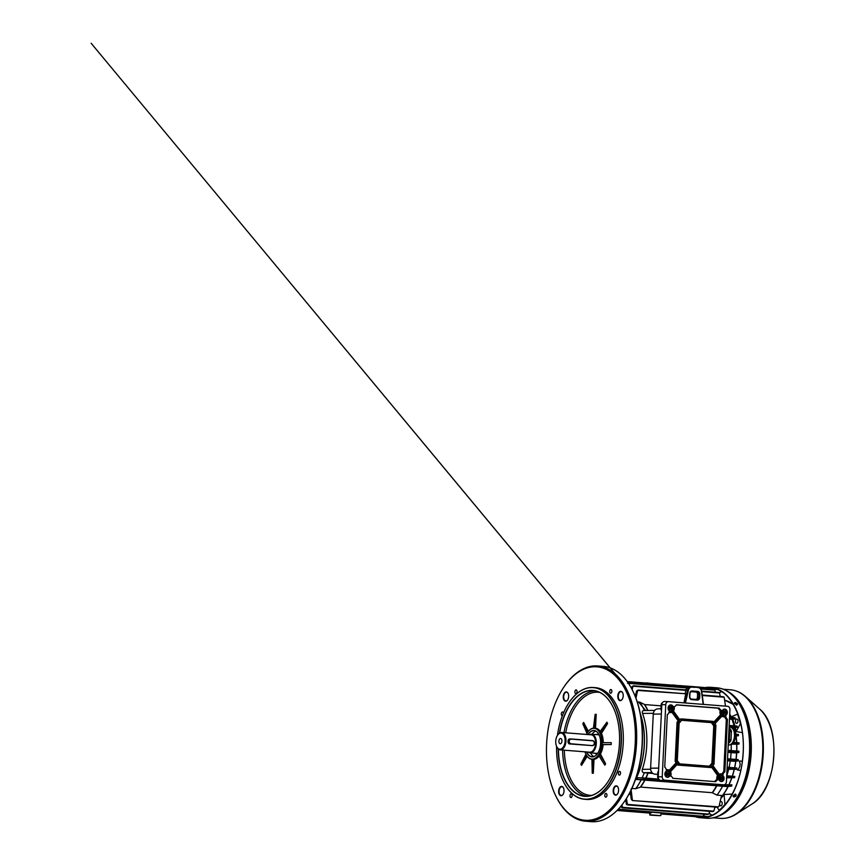 <?xml version="1.0" encoding="UTF-8"?>
<svg xmlns="http://www.w3.org/2000/svg" width="865" height="865" viewBox="0 0 865 865"><rect width="100%" height="100%" fill="white"/><g stroke="black" fill="none" stroke-linecap="round" stroke-linejoin="round"><path stroke-width="1.3" d="M560.552 738.505A2.649 1.525 -85.5 0 0 558.898 741.089A2.649 1.525 -85.5 0 0 560.217 743.781A2.649 1.525 -85.5 0 0 560.293 743.781A2.649 1.525 -85.5 0 0 561.936 741.197A2.649 1.525 -85.5 0 0 560.628 738.505A2.649 1.525 -85.5 0 0 560.552 738.505M588.319 752.085A9.342 5.374 -85.5 0 0 590.19 752.853A9.342 5.374 -85.5 0 0 590.471 752.864A9.342 5.374 -85.5 0 0 596.288 743.716A9.342 5.374 -85.5 0 0 591.649 734.223A9.342 5.374 -85.5 0 0 591.379 734.212A9.342 5.374 -85.5 0 0 589.681 734.688M560.023 749.231A8.099 4.649 -85.5 0 0 565.083 741.089A8.099 4.649 -85.5 0 0 560.812 733.066A8.099 4.649 -85.5 0 0 557.611 735.142A8.099 4.649 -85.5 0 0 556.714 746.636A8.099 4.649 -85.5 0 0 560.023 749.231M556.822 746.863A8.726 5.006 -85.5 0 0 556.93 747.101A8.726 5.006 -85.5 0 0 560.25 749.879A8.726 5.006 -85.5 0 0 560.498 749.89A8.726 5.006 -85.5 0 0 565.937 741.348A8.726 5.006 -85.5 0 0 561.612 732.493A8.726 5.006 -85.5 0 0 561.353 732.482A8.726 5.006 -85.5 0 0 557.903 734.709A8.726 5.006 -85.5 0 0 557.763 734.936M570.835 738.959L569.927 738.97C567.548 738.602 567.278 743.878 569.689 743.943L592.384 745.608A2.487 2.033 -90.6 0 1 592.233 745.598L591.044 745.608M576.058 689.902A1.871 1.07 -85.5 0 0 574.89 691.73A1.871 1.07 -85.5 0 0 575.82 693.633A1.871 1.07 -85.5 0 0 575.874 693.633A1.871 1.07 -85.5 0 0 577.041 691.805A1.871 1.07 -85.5 0 0 576.112 689.902A1.871 1.07 -85.5 0 0 576.058 689.902M605.965 793.443A1.871 1.07 -85.5 0 0 604.797 795.27A1.871 1.07 -85.5 0 0 605.727 797.173A1.871 1.07 -85.5 0 0 605.781 797.173A1.871 1.07 -85.5 0 0 606.949 795.346A1.871 1.07 -85.5 0 0 606.019 793.443A1.871 1.07 -85.5 0 0 605.965 793.443M610.874 689.524A1.871 1.07 -85.5 0 0 609.706 691.362A1.871 1.07 -85.5 0 0 610.636 693.254A1.871 1.07 -85.5 0 0 610.69 693.254A1.871 1.07 -85.5 0 0 611.847 691.427A1.871 1.07 -85.5 0 0 610.928 689.535A1.871 1.07 -85.5 0 0 610.874 689.524M563.429 713.128A1.871 1.07 -85.5 0 0 562.542 711.992A1.871 1.07 -85.5 0 0 562.488 711.992A1.871 1.07 -85.5 0 0 561.331 713.82A1.871 1.07 -85.5 0 0 562.25 715.723A1.871 1.07 -85.5 0 0 562.304 715.723A1.871 1.07 -85.5 0 0 562.38 715.723M571.159 793.811A1.871 1.07 -85.5 0 0 569.992 795.638A1.871 1.07 -85.5 0 0 570.922 797.541A1.871 1.07 -85.5 0 0 570.976 797.541A1.871 1.07 -85.5 0 0 572.143 795.713A1.871 1.07 -85.5 0 0 571.214 793.811A1.871 1.07 -85.5 0 0 571.159 793.811M619.535 771.353A1.871 1.07 -85.5 0 0 618.367 773.18A1.871 1.07 -85.5 0 0 619.297 775.083A1.871 1.07 -85.5 0 0 619.351 775.083A1.871 1.07 -85.5 0 0 620.519 773.256A1.871 1.07 -85.5 0 0 619.589 771.353A1.871 1.07 -85.5 0 0 619.535 771.353M620.281 700.65A4.671 2.682 94.5 0 1 617.815 696.011A4.671 2.682 94.5 0 1 620.735 691.319A4.671 2.682 94.5 0 1 622.649 692.811A4.671 2.682 94.5 0 1 622.13 699.45A4.671 2.682 94.5 0 1 620.281 700.65M622.703 692.941A4.357 2.508 -85.5 0 0 621.102 691.654A4.357 2.508 -85.5 0 0 620.973 691.654A4.357 2.508 -85.5 0 0 618.259 695.925A4.357 2.508 -85.5 0 0 620.421 700.358A4.357 2.508 -85.5 0 0 620.551 700.358A4.357 2.508 -85.5 0 0 622.205 699.342M565.732 701.234A4.671 2.682 94.5 0 1 563.266 696.595A4.671 2.682 94.5 0 1 566.186 691.903A4.671 2.682 94.5 0 1 568.1 693.395A4.671 2.682 94.5 0 1 567.57 700.034A4.671 2.682 94.5 0 1 565.732 701.234M568.154 693.514A4.357 2.508 -85.5 0 0 566.553 692.238A4.357 2.508 -85.5 0 0 566.424 692.238A4.357 2.508 -85.5 0 0 563.699 696.498A4.357 2.508 -85.5 0 0 565.872 700.931A4.357 2.508 -85.5 0 0 566.002 700.942A4.357 2.508 -85.5 0 0 567.645 699.926M561.104 795.746A4.671 2.682 94.5 0 1 558.639 791.118A4.671 2.682 94.5 0 1 561.558 786.426A4.671 2.682 94.5 0 1 563.472 787.918A4.671 2.682 94.5 0 1 562.953 794.557A4.671 2.682 94.5 0 1 561.104 795.746M563.526 788.037A4.357 2.508 -85.5 0 0 561.926 786.761A4.357 2.508 -85.5 0 0 561.796 786.75A4.357 2.508 -85.5 0 0 559.082 791.021A4.357 2.508 -85.5 0 0 561.244 795.454A4.357 2.508 -85.5 0 0 561.374 795.454A4.357 2.508 -85.5 0 0 563.029 794.438M615.664 795.173A4.671 2.682 94.5 0 1 613.199 790.534A4.671 2.682 94.5 0 1 616.118 785.842A4.671 2.682 94.5 0 1 618.032 787.334A4.671 2.682 94.5 0 1 617.502 793.973A4.671 2.682 94.5 0 1 615.664 795.173M618.086 787.453A4.357 2.508 -85.5 0 0 616.486 786.177A4.357 2.508 -85.5 0 0 616.356 786.177A4.357 2.508 -85.5 0 0 613.642 790.437A4.357 2.508 -85.5 0 0 615.804 794.87A4.357 2.508 -85.5 0 0 615.934 794.881A4.357 2.508 -85.5 0 0 617.578 793.865M584.989 751.815A15.419 8.855 -85.5 0 0 585.897 754.161A15.419 8.855 -85.5 0 0 592.201 759.081A15.419 8.855 -85.5 0 0 601.835 743.597A15.419 8.855 -85.5 0 0 593.704 728.308A15.419 8.855 -85.5 0 0 587.616 732.255A15.419 8.855 -85.5 0 0 586.351 734.428M587.649 732.212A15.57 8.953 94.5 0 1 587.692 732.158A15.57 8.953 94.5 0 1 593.844 728.168A15.57 8.953 94.5 0 1 594.298 728.179A15.57 8.953 94.5 0 1 602.029 744.008A15.57 8.953 94.5 0 1 592.32 759.254A15.57 8.953 94.5 0 1 591.865 759.232A15.57 8.953 94.5 0 1 585.951 754.28A15.57 8.953 94.5 0 1 585.929 754.215L580.848 764.087L581.54 765.395L587.184 756.324M587.93 734.558A13.235 7.601 94.5 0 1 593.606 730.482A13.235 7.601 94.5 0 1 599.013 734.709A13.235 7.601 94.5 0 1 597.542 753.512A13.235 7.601 94.5 0 1 592.309 756.907A13.235 7.601 94.5 0 1 586.567 751.945M599.045 734.774A13.083 7.515 -85.5 0 0 594.104 730.666A13.083 7.515 -85.5 0 0 593.725 730.655A13.083 7.515 -85.5 0 0 588.178 734.569M586.816 751.966A13.083 7.515 -85.5 0 0 592.06 756.745A13.083 7.515 -85.5 0 0 592.438 756.767A13.083 7.515 -85.5 0 0 597.574 753.458M556.584 746.365A55.911 32.124 -85.5 0 0 563.299 781.322A55.911 32.124 -85.5 0 0 586.156 799.173A55.911 32.124 -85.5 0 0 621.092 743.035A55.911 32.124 -85.5 0 0 591.617 687.578A55.911 32.124 -85.5 0 0 569.527 701.904A55.911 32.124 -85.5 0 0 557.449 735.38M569.559 701.85A56.074 32.21 94.5 0 1 569.602 701.807A56.074 32.21 94.5 0 1 591.757 687.437A56.074 32.21 94.5 0 1 593.401 687.491A56.074 32.21 94.5 0 1 621.232 744.473A56.074 32.21 94.5 0 1 586.275 799.346A56.074 32.21 94.5 0 1 584.632 799.282A56.074 32.21 94.5 0 1 563.353 781.43A56.074 32.21 94.5 0 1 563.32 781.376M559.428 733.142A53.111 30.513 94.5 0 1 591.476 690.378A53.111 30.513 94.5 0 1 613.199 707.332A53.111 30.513 94.5 0 1 607.284 782.771A53.111 30.513 94.5 0 1 586.297 796.384A53.111 30.513 94.5 0 1 558.185 748.895M613.231 707.397A52.96 30.426 -85.5 0 0 593.152 690.594A52.96 30.426 -85.5 0 0 591.595 690.54A52.96 30.426 -85.5 0 0 559.677 732.979M558.412 749.09A52.96 30.426 -85.5 0 0 584.87 796.178A52.96 30.426 -85.5 0 0 586.427 796.232A52.96 30.426 -85.5 0 0 607.317 782.717M640.36 713.939A55.609 31.94 94.5 0 1 635.137 780.479M635.17 780.381A55.76 32.037 -85.5 0 0 640.37 714.047M633.094 691.535A76.942 44.202 94.5 0 1 633.256 691.881A76.942 44.202 94.5 0 1 624.681 801.163A76.942 44.202 94.5 0 1 624.465 801.477M585.594 821.231L591.184 821.674A77.872 44.742 -85.5 0 0 593.476 821.75A77.872 44.742 -85.5 0 0 624.249 801.79A77.872 44.742 -85.5 0 0 632.921 691.189A77.872 44.742 -85.5 0 0 603.37 666.396L597.78 665.963A77.872 44.742 94.5 0 1 636.424 745.111A77.872 44.742 94.5 0 1 587.886 821.307A77.872 44.742 94.5 0 1 585.594 821.231A77.872 44.742 94.5 0 1 556.044 796.438A77.872 44.742 94.5 0 1 555.871 796.092M587.162 820.323A76.942 44.202 -85.5 0 0 635.234 743.067A76.942 44.202 -85.5 0 0 594.677 666.753A76.942 44.202 -85.5 0 0 564.283 686.475A76.942 44.202 -85.5 0 0 555.708 795.746A76.942 44.202 -85.5 0 0 587.162 820.323M564.499 686.161A77.872 44.742 94.5 0 1 564.715 685.837A77.872 44.742 94.5 0 1 595.488 665.877A77.872 44.742 94.5 0 1 597.78 665.963M597.812 753.112A9.656 5.547 94.5 0 1 596.039 753.61A9.656 5.547 94.5 0 1 594.385 753.177M595.855 734.547A9.656 5.547 94.5 0 1 596.991 734.342A9.656 5.547 94.5 0 1 599.218 735.153M599.272 735.293A9.504 5.46 -85.5 0 0 597.38 734.515A9.504 5.46 -85.5 0 0 597.11 734.504A9.504 5.46 -85.5 0 0 596.396 734.59M594.925 753.22A9.504 5.46 -85.5 0 0 595.899 753.458A9.504 5.46 -85.5 0 0 596.18 753.469A9.504 5.46 -85.5 0 0 597.888 752.982M584.632 799.282L586.535 799.433A56.074 32.21 -85.5 0 0 588.189 799.487A56.074 32.21 -85.5 0 0 623.135 744.624A56.074 32.21 -85.5 0 0 595.304 687.643L593.401 687.491M595.79 731.141A13.083 7.515 -85.5 0 0 592.006 734.244M590.535 752.885A13.083 7.515 -85.5 0 0 593.801 756.54M593.455 728.179L595.131 714.36L596.201 714.349L593.995 728.179L595.52 728.276A15.57 8.953 -85.5 0 1 600.245 731.347M592.093 759.254L594.006 759.308A15.57 8.953 -85.5 0 0 599.099 756.053M599.434 753.956L605.641 763.827L604.808 765.147L598.612 755.286L599.434 753.956L600.44 754.031A15.57 8.953 -85.5 0 0 603.132 744.635L602.137 744.56L602.235 742.689L611.263 742.678L611.177 744.549L603.132 744.635M603.229 742.689A15.57 8.953 -85.5 0 0 601.445 733.412L600.451 733.336L599.748 732.028L606.916 722.188L607.608 723.508L601.445 733.412M605.641 763.827L600.44 754.031M593.012 759.232L593.325 773.234L594.006 759.308M593.325 773.234L592.244 773.245L591.93 759.243L592.471 759.265M586.946 733.315L582.815 723.767L583.637 722.437L588.341 731.282M596.201 714.349L595.52 728.276M602.137 744.56L611.177 744.549M586.643 755.534L581.54 765.395M587.789 732.017L583.637 722.437M600.451 733.336L607.608 723.508M719.691 803.672A2.184 1.254 -85.5 0 0 719.821 804.839A2.184 1.254 -85.5 0 0 720.772 805.877A2.184 1.254 -85.5 0 0 721.972 804.807A2.184 1.254 -85.5 0 0 722.08 802.558A2.184 1.254 -85.5 0 0 721.118 801.531A2.184 1.254 -85.5 0 0 719.994 802.417M737.899 714.231L737.737 714.22A64.788 37.227 94.5 0 1 739.272 718.783A64.788 37.227 94.5 0 1 740.559 723.583L740.386 723.8A64.637 37.13 -85.5 0 0 739.067 718.847A64.637 37.13 -85.5 0 0 737.488 714.166L731.649 716.609A55.36 31.8 94.5 0 1 732.017 717.453M735.596 722.34A2.184 1.254 -85.5 0 0 736.548 723.378A2.184 1.254 -85.5 0 0 737.748 722.307A2.184 1.254 -85.5 0 0 737.856 720.069A2.184 1.254 -85.5 0 0 736.894 719.031A2.184 1.254 -85.5 0 0 735.693 720.102A2.184 1.254 -85.5 0 0 735.596 722.34M729.736 713.949A55.447 31.854 94.5 0 1 731.325 717.399M732.104 719.334A55.447 31.854 94.5 0 1 733.542 723.583A55.447 31.854 94.5 0 1 734.169 725.822M732.741 719.258A55.36 31.8 94.5 0 1 734.255 723.681A55.36 31.8 94.5 0 1 734.872 725.876M732.255 794.07L724.081 794.502A55.36 31.8 94.5 0 1 720.988 798.319M740.743 770.337L737.477 770.077C740.202 767.223 740.775 764.206 739.218 761.005L742.321 761.178M735.315 727.627A55.36 31.8 94.5 0 1 736.126 731.487L742.354 732.677M734.645 727.725A55.447 31.854 94.5 0 1 735.888 734.234M736.147 736.061A55.447 31.854 94.5 0 1 736.721 742.646M736.796 744.419A55.447 31.854 94.5 0 1 736.785 751.036M736.699 752.81A55.447 31.854 94.5 0 1 736.093 759.438M735.856 761.211A55.447 31.854 94.5 0 1 734.655 767.839M734.244 769.623A55.447 31.854 94.5 0 1 732.374 776.229M731.758 778.046A55.447 31.854 94.5 0 1 729.087 784.62M728.189 786.48A55.447 31.854 94.5 0 1 721.248 797.184M725.248 804.634L725.065 804.623A64.788 37.227 94.5 0 1 719.356 810.354L719.107 810.278A64.637 37.13 -85.5 0 0 724.967 804.385L724.081 794.502M717.215 807.196L719.107 810.278M736.126 731.487L740.386 723.8M739.218 761.005L742.311 761.254M733.985 797C732.677 796.016 733.152 795.151 735.423 794.427C736.764 795.432 736.277 796.297 733.985 797L733.25 796.611M733.152 796.384L733.736 796.589C736.029 795.887 736.504 795.032 735.174 794.016M736.385 705.224C737.737 704.597 737.283 703.851 735.012 702.975L734.417 703.061M736.645 704.748C734.396 703.84 733.942 703.094 735.272 702.499C737.542 703.375 737.996 704.132 736.645 704.748L737.467 704.456M734.471 702.791L735.272 702.499M695.038 816.625A65.416 37.584 -85.5 0 0 700.445 817.749A65.416 37.584 -85.5 0 0 702.369 817.814A65.416 37.584 -85.5 0 0 743.143 753.804A65.416 37.584 -85.5 0 0 710.673 687.318A65.416 37.584 -85.5 0 0 708.749 687.253A65.416 37.584 -85.5 0 0 704.856 687.643M735.423 794.427L736.169 794.827M657.692 815.554L652.329 815.219L657.692 815.554M659.606 815.706L649.993 815.111L659.606 815.706M649.82 813.078L649.702 814.776L660.568 815.63M651.291 812.213L650.923 813.143L650.512 812.7M640.338 713.83A55.447 31.854 94.5 0 1 635.105 780.576M730.082 714.89A55.295 31.767 94.5 0 1 730.103 714.955A55.295 31.767 94.5 0 1 731.206 717.388A55.447 31.854 -85.5 0 0 730.049 714.836A55.447 31.854 -85.5 0 0 729.725 714.166M731.995 719.345A55.295 31.767 94.5 0 1 734.061 725.811A55.447 31.854 -85.5 0 0 731.985 719.345M734.547 727.735A55.295 31.767 94.5 0 1 735.791 734.223A55.447 31.854 -85.5 0 0 734.526 727.735M736.05 736.072A55.295 31.767 94.5 0 1 736.634 742.635M736.71 744.441A55.295 31.767 94.5 0 1 736.688 751.036M736.612 752.82A55.295 31.767 94.5 0 1 736.007 759.438M735.769 761.222A55.295 31.767 94.5 0 1 734.569 767.828A55.447 31.854 -85.5 0 0 735.726 761.222M734.147 769.634A55.295 31.767 94.5 0 1 732.277 776.229A55.447 31.854 -85.5 0 0 734.115 769.634M731.66 778.057A55.295 31.767 94.5 0 1 728.979 784.62A55.447 31.854 -85.5 0 0 731.628 778.057M721.302 796.968A55.447 31.854 -85.5 0 0 723.875 793.583A55.447 31.854 -85.5 0 0 728.049 786.501A55.295 31.767 94.5 0 1 723.94 793.475A55.295 31.767 94.5 0 1 723.908 793.529M735.974 759.427A55.447 31.854 -85.5 0 0 736.569 752.831M736.656 751.036A55.447 31.854 -85.5 0 0 736.677 744.441M736.602 742.635A55.447 31.854 -85.5 0 0 736.018 736.083M628.985 794.178L630.52 794.297A55.447 31.854 -85.5 0 0 630.542 794.286L630.542 794.297M631.872 788.448L635.634 788.739A55.447 31.854 -85.5 0 0 641.17 779.841L727.087 786.577L731.704 786.101L731.822 784.858M644.706 778.024L646.317 778.911L644.782 779.322L644.706 778.024L637.462 777.711A55.447 31.854 -85.5 0 1 636.597 779.473L641.17 779.841M642.111 777.905A55.447 31.854 -85.5 0 0 644.284 772.715L643.776 772.672C642.284 772.283 641.808 771.18 642.338 769.353A55.447 31.854 -85.5 0 0 642.544 713.42C641.927 711.69 642.371 710.716 643.884 710.533L654.675 710.414M654.686 710.403L643.884 710.533M644.371 710.522A55.447 31.854 -85.5 0 0 639.873 702.142L644.674 704.564L661.087 705.851M637.267 701.937L639.873 702.142M729.509 718.523L735.131 718.966L735.045 717.691L735.045 718.999L729.476 719.291M729.109 726.697L737.11 727.368L737.142 726.059L737.11 727.368L732.158 727.714M732.45 743.576L738.98 744.095L739.013 742.819L738.905 744.127L731.595 744.214M731.195 750.604A55.447 31.854 -85.5 0 0 731.217 744.43M727.887 751.62L738.797 752.507L738.937 751.209L738.797 752.507L735.942 752.918L727.854 752.388M730.503 759.005A55.447 31.854 -85.5 0 0 731.098 752.572M727.476 760.032L738.05 760.908L738.223 759.611L738.05 760.908L735.088 761.308L727.443 760.811M729.065 767.396A55.447 31.854 -85.5 0 0 730.233 760.973M727.065 768.52L736.645 769.309L736.861 768.012L736.645 769.309L727.022 769.288M726.784 775.797A55.447 31.854 -85.5 0 0 728.611 769.374M726.643 777.062L734.536 777.711L734.796 776.424L734.536 777.711L726.611 777.83M635.634 788.739L640.641 787.074L712.219 792.697L716.977 795.119A55.447 31.854 -85.5 0 0 722.513 786.22M716.977 795.119L721.551 795.476L719.042 806.321L717.766 807.229L632.845 800.558M698.336 816.452L699.298 815.976M705.353 688.032L698.347 687.048L704.315 687.513M672.213 685.426L673.716 685.004M645.777 683.35L647.279 682.928M702.283 695.503L724.167 697.212L725.519 706.132M724.167 697.212L723.172 696.703L724.167 697.212M727.93 750.788L738.861 751.22M735.434 736.158L738.44 735.704L738.429 734.439L738.364 735.737L735.553 735.477M735.531 734.655L738.353 734.439M733.185 742.808L738.937 742.83M729.152 725.876L737.067 726.059M726.687 776.229L734.709 776.424M727.108 767.688L736.785 768.012M727.519 759.211L738.148 759.611M729.552 717.701L734.958 717.701M636.597 779.473L644.782 779.322M645.204 778.046L658.86 779.116L645.225 778.046M724.438 784.706L731.909 784.847M660.936 813.933L699.071 816.441L660.947 813.446M621.87 805.023L622.768 807.845L621.492 807.337L621.146 805.931M708.165 814.127L708.824 814.116L709.689 811.348M622.768 807.845L708.824 814.116L622.292 807.326M703.223 815.846L704.467 814.268M702.672 816.236L618.356 809.132M626.433 798.514L627.493 804.904L712.598 811.575L713.776 811.175L714.987 807.023M713.16 811.197L627.547 804.904L626.465 804.396L625.59 799.822M627.763 804.904L713.776 811.175L627.309 804.396M718.22 806.84L632.618 800.558L631.331 799.509L630.196 791.908M631.018 788.988L632.391 800.049M700.985 689.048L714.89 690.14L715.344 692.205M628.66 682.961L627.558 683.35L628.358 683.35M714.89 690.14L700.672 688.594L713.885 689.632M699.774 687.707L710.143 688.518L710.392 689.351M710.143 688.518L698.866 687.21L709.127 688.01M632.012 686.669L633.591 685.794L632.012 686.669L631.515 688.443M632.164 689.665L632.866 686.669M701.774 691.578L719.561 692.973L720.221 696.476M633.094 686.194L685.891 690.335M719.561 692.973L718.566 692.465L719.561 692.973M633.591 685.794L685.999 689.902L633.364 685.794M636.64 690.93L638.251 690.043L636.64 690.93L635.245 696.39M683.977 702.877L685.729 693.762L637.754 690.443M635.948 698.174L637.527 690.94M638.251 690.043L685.729 693.762L638.013 690.043M636.943 779.462A55.911 32.124 -85.5 0 0 637.786 777.721M652.999 773.483L644.284 772.715M631.331 799.509L632.218 799.509M626.282 803.888L627.136 803.877M621.308 806.84L622.13 806.829M691.092 686.507L690.151 686.518A4.985 4.076 89.4 0 0 689.816 686.496A4.985 4.076 89.4 0 0 685.956 690.054L685.102 693.719M691.157 691.665L695.893 692.032A2.184 1.784 -90.6 0 1 697.558 694.346L697.406 697.46A2.184 1.784 -90.6 0 1 696.13 699.417M703.169 704.38L701.461 691.232A4.357 3.568 89.4 0 0 698.152 687.588A4.357 3.568 89.4 0 0 698.12 687.588L691.805 686.496L692.087 687.113A4.357 3.568 89.4 0 0 692.054 687.113A4.357 3.568 89.4 0 0 688.421 690.205L685.437 702.986M722.221 712.901A1.308 1.07 89.4 0 0 722.21 711.917M718.999 778.803A1.308 1.07 89.4 0 0 718.988 777.83M665.12 774.575A1.308 1.07 89.4 0 0 665.109 773.602M668.342 708.673A1.308 1.07 89.4 0 0 668.331 707.7M661.52 710.457L661.163 709.97A1.168 0.952 -90.6 0 1 660.925 709.127L661.141 704.694A2.011 1.644 -90.6 0 1 662.309 702.888M658.114 708.889A5.612 4.585 89.4 0 0 657.551 708.889A5.612 4.585 89.4 0 0 653.27 714.133L650.621 768.217A5.612 4.585 89.4 0 0 654.924 774.175L657.735 774.391M661.141 704.694L661.801 704.683M658.633 778.695A2.011 1.644 -90.6 0 1 657.627 776.716L657.843 772.283A1.168 0.952 -90.6 0 1 658.157 771.472L658.546 771.05M674.095 706.651A4.357 3.568 -90.6 0 1 674.311 708.435A4.357 3.568 -90.6 0 1 673.467 710.998L680.052 720.113L681.198 718.88L713.225 721.399L714.241 722.794L721.67 714.782A4.357 3.568 -90.6 0 1 721.075 712.111A4.357 3.568 -90.6 0 1 721.475 710.37A4.055 3.309 -90.6 0 1 719.366 708.143L676.398 704.78A4.055 3.309 -90.6 0 1 674.095 706.651M713.755 722.124L720.556 714.782A4.39 3.59 -90.6 0 1 719.972 712.122A4.39 3.59 -90.6 0 1 720.361 710.403A4.087 3.341 -90.6 0 1 718.274 708.186L676.333 704.899M720.556 714.782L721.67 714.782M725.886 716.48A4.357 3.568 -90.6 0 1 724.773 716.75A4.357 3.568 -90.6 0 1 724.427 716.739A4.357 3.568 -90.6 0 1 722.329 715.701L714.901 723.724L715.917 725.119L714.003 764.292L712.857 765.525L719.453 774.64A4.357 3.568 -90.6 0 1 721.453 773.926A4.357 3.568 -90.6 0 1 721.626 773.937A4.357 3.568 -90.6 0 1 723.054 774.424A4.055 3.309 -90.6 0 1 724.859 771.861L727.433 719.312A4.055 3.309 -90.6 0 1 725.886 716.48M724.048 716.761A4.39 3.59 -90.6 0 1 723.702 716.793A4.39 3.59 -90.6 0 1 723.345 716.782A4.39 3.59 -90.6 0 1 721.832 716.242M719.107 774.164A4.39 3.59 -90.6 0 1 720.383 773.905A4.39 3.59 -90.6 0 1 720.556 773.916M718.08 779.798A4.357 3.568 -90.6 0 1 717.853 778.013A4.357 3.568 -90.6 0 1 718.696 775.451L712.111 766.336L710.965 767.569L678.938 765.06L677.922 763.654L670.505 771.666A4.357 3.568 -90.6 0 1 671.089 774.337A4.357 3.568 -90.6 0 1 670.699 776.078A4.055 3.309 -90.6 0 1 672.797 778.305L715.766 781.679A4.055 3.309 -90.6 0 1 718.08 779.798L716.966 779.787A4.39 3.59 -90.6 0 1 716.75 778.024A4.39 3.59 -90.6 0 1 717.582 775.462L711.484 767.017M666.277 769.969A4.357 3.568 -90.6 0 1 667.575 769.699A4.357 3.568 -90.6 0 1 667.737 769.709A4.357 3.568 -90.6 0 1 669.834 770.747L677.263 762.735L676.246 761.33L678.16 722.156L679.306 720.923L672.721 711.809A4.357 3.568 -90.6 0 1 670.883 712.522A4.357 3.568 -90.6 0 1 670.537 712.511A4.357 3.568 -90.6 0 1 669.11 712.025A4.055 3.309 -90.6 0 1 667.304 714.598L664.742 767.136A4.055 3.309 -90.6 0 1 666.277 769.969M670.159 712.533A4.39 3.59 -90.6 0 1 669.813 712.565A4.39 3.59 -90.6 0 1 669.456 712.555A4.39 3.59 -90.6 0 1 668.98 712.479M723.475 714.112A1.708 1.406 89.4 0 0 723.54 710.684A1.708 1.406 89.4 0 0 723.475 714.112M722.913 710.879A1.708 1.406 -90.6 0 1 722.945 713.939M720.426 776.597A1.708 1.406 -90.6 0 1 720.253 780.014A1.708 1.406 -90.6 0 1 720.426 776.597M719.723 779.841A1.708 1.406 89.4 0 0 719.691 776.781M669.759 706.467A1.708 1.406 -90.6 0 1 669.586 709.884A1.708 1.406 -90.6 0 1 669.759 706.467M669.067 709.711A1.708 1.406 89.4 0 0 669.034 706.651M666.364 775.786A1.708 1.406 89.4 0 0 666.428 772.359A1.708 1.406 89.4 0 0 666.364 775.786M665.812 772.553A1.708 1.406 -90.6 0 1 665.845 775.613M724.481 715.647A3.276 2.671 89.4 0 0 724.611 715.658A3.276 2.671 89.4 0 0 727.314 712.522A3.276 2.671 89.4 0 0 724.794 709.127A3.276 2.671 89.4 0 0 724.535 709.116A3.276 2.671 89.4 0 0 721.961 712.338A3.276 2.671 89.4 0 0 724.481 715.647M724.07 715.582A3.233 2.649 89.4 0 0 726.211 712.371A3.233 2.649 89.4 0 0 724.005 709.213M721.259 781.549A3.276 2.671 89.4 0 0 721.388 781.56A3.276 2.671 89.4 0 0 724.091 778.424A3.276 2.671 89.4 0 0 721.572 775.029A3.276 2.671 89.4 0 0 721.313 775.018A3.276 2.671 89.4 0 0 718.739 778.24A3.276 2.671 89.4 0 0 721.259 781.549M720.848 781.484A3.233 2.649 89.4 0 0 722.989 778.273A3.233 2.649 89.4 0 0 720.772 775.116M670.591 711.419A3.276 2.671 89.4 0 0 670.721 711.43A3.276 2.671 89.4 0 0 673.424 708.294A3.276 2.671 89.4 0 0 670.916 704.899A3.276 2.671 89.4 0 0 670.645 704.889A3.276 2.671 89.4 0 0 668.083 708.111A3.276 2.671 89.4 0 0 670.591 711.419M670.18 711.354A3.233 2.649 89.4 0 0 672.321 708.143A3.233 2.649 89.4 0 0 670.115 704.986M667.369 777.321A3.276 2.671 89.4 0 0 667.499 777.332A3.276 2.671 89.4 0 0 670.202 774.197A3.276 2.671 89.4 0 0 667.683 770.802A3.276 2.671 89.4 0 0 667.423 770.791A3.276 2.671 89.4 0 0 664.85 774.013A3.276 2.671 89.4 0 0 667.369 777.321M666.958 777.257A3.233 2.649 89.4 0 0 669.099 774.045A3.233 2.649 89.4 0 0 666.893 770.888M668.396 701.656L664.763 701.472A3.428 2.8 89.4 0 0 664.698 701.472A3.428 2.8 89.4 0 0 661.801 704.672L658.265 776.792A3.428 2.8 89.4 0 0 660.903 780.435L719.875 785.052A3.428 2.8 89.4 0 0 720.21 785.063A3.428 2.8 89.4 0 0 720.545 785.009M662.222 776.77A3.2 2.617 89.4 0 0 664.677 780.165L723.648 784.793A3.2 2.617 89.4 0 0 723.973 784.793A3.2 2.617 89.4 0 0 726.416 781.798L729.941 709.678A3.2 2.617 89.4 0 0 727.487 706.283L668.515 701.656A3.2 2.617 89.4 0 0 668.461 701.656A3.2 2.617 89.4 0 0 665.747 704.651L662.222 776.77L658.265 776.792M710.338 766.271L713.03 763.363L714.858 725.897L712.468 722.589L681.836 720.177L679.144 723.086L677.306 760.562L679.695 763.871L710.338 766.271M669.218 770.228L676.149 762.735L675.143 761.351L677.057 722.156L678.192 720.934L671.943 712.273M678.192 720.934L679.306 720.923M677.057 722.156L678.16 722.156M675.143 761.351L676.246 761.33M676.149 762.735L677.263 762.735M714.706 781.592A4.087 3.341 -90.6 0 1 716.966 779.787M710.965 767.569L677.846 765.103L677.295 764.336M677.846 765.103L678.938 765.06M717.582 775.462L718.696 775.451M722.07 774.002A4.087 3.341 -90.6 0 1 723.756 771.85L726.33 719.334A4.087 3.341 -90.6 0 1 724.816 716.739M726.33 719.334L727.433 719.312M723.756 771.85L724.859 771.861M718.274 708.186L719.366 708.143M720.361 710.403L721.475 710.37M679.566 719.442L681.198 718.88M709.3 766.185L711.927 763.352L713.755 725.919L711.376 722.632L681.717 720.296M711.376 722.632L712.468 722.589M713.755 725.919L714.858 725.897M711.927 763.352L713.03 763.363M722.816 713.841A1.557 1.276 89.4 0 0 722.783 710.976M722.329 713.214A1.557 1.276 89.4 0 0 722.318 711.614M719.594 779.743A1.557 1.276 89.4 0 0 719.561 776.878M719.107 779.116A1.557 1.276 89.4 0 0 719.096 777.516M668.926 709.614A1.557 1.276 89.4 0 0 668.894 706.748M668.44 708.986A1.557 1.276 89.4 0 0 668.429 707.386M665.704 775.516A1.557 1.276 89.4 0 0 665.672 772.65M665.217 774.889A1.557 1.276 89.4 0 0 665.207 773.288M728.881 731.314A8.855 5.082 94.5 0 1 728.471 739.78M728.903 730.957A9.028 5.19 94.5 0 1 729.4 735.542A9.028 5.19 94.5 0 1 728.449 740.137M731.444 731.552L731.033 739.813L729.4 739.683L729.801 731.422L731.444 731.552A9.937 5.709 -85.5 0 0 730.979 729.952L728.979 729.487M729.801 731.422A9.937 5.709 -85.5 0 0 729.346 729.822M728.384 741.629L730.417 741.435L728.449 743.532M729.4 739.683A9.937 5.709 94.5 0 1 728.784 741.305M729.054 727.757L730.979 729.952M731.033 739.813A9.937 5.709 94.5 0 1 730.417 741.435M588.524 752.096A9.223 5.298 -85.5 0 0 590.471 752.734A9.223 5.298 -85.5 0 0 596.234 743.478A9.223 5.298 -85.5 0 0 591.368 734.331A9.223 5.298 -85.5 0 0 589.887 734.709M589.573 752.172A8.726 5.006 -85.5 0 0 589.833 752.204A8.726 5.006 -85.5 0 0 590.092 752.204A8.726 5.006 -85.5 0 0 595.531 743.673A8.726 5.006 -85.5 0 0 591.195 734.807A8.726 5.006 -85.5 0 0 590.936 734.796M586.978 796.222A52.96 30.426 94.5 0 1 562.607 750.063M563.98 732.677A52.96 30.426 94.5 0 1 595.239 690.886M599.769 692.433A51.705 29.702 -85.5 0 0 596.753 692.195A51.705 29.702 -85.5 0 0 565.721 732.806M564.348 750.204A51.705 29.702 -85.5 0 0 591.682 795.4M733.585 704.91A53.9 30.967 -85.5 0 0 724.697 700.185L733.26 704.348M715.625 807.25A53.9 30.967 -85.5 0 0 716.815 807.164L714.912 807.283M734.007 796.589A53.9 30.967 -85.5 0 0 735.661 794.459M736.007 795.054A52.776 30.318 94.5 0 1 735.034 796.243M719.204 692.649A63.859 36.687 94.5 0 1 721.68 691.654M721.767 691.708A63.815 36.665 -85.5 0 0 719.312 692.703M717.409 689.448A63.859 36.687 -85.5 0 0 716.815 689.437A63.859 36.687 -85.5 0 0 714.058 689.643M713.571 689.6A63.923 36.719 94.5 0 1 716.588 689.362A63.923 36.719 94.5 0 1 717.193 689.362M710.316 688.951A64.788 37.227 94.5 0 1 714.036 688.41M714.371 688.486A64.724 37.184 -85.5 0 0 710.338 689.081M702.91 817.23A64.788 37.227 -85.5 0 0 728.362 800.828M735.618 708.37A64.788 37.227 -85.5 0 0 711.138 687.978A64.788 37.227 -85.5 0 0 709.235 687.913A64.788 37.227 -85.5 0 0 708.262 687.945M759.513 708.976C782.025 726.632 777.04 790.037 752.053 803.963A51.932 29.832 -85.5 0 0 773.678 757.87A51.932 29.832 -85.5 0 0 759.513 708.976L745.511 696.563A64.237 36.903 94.5 0 1 763.038 757.037A64.237 36.903 94.5 0 1 736.299 814.041A64.237 36.903 94.5 0 1 727.757 817.706M709.149 813.305A63.815 36.665 -85.5 0 0 712.09 815.133M752.053 803.963L736.299 814.041C731.822 816.906 727.205 818.366 722.459 818.441L720.448 818.377A64.486 37.044 -85.5 0 0 722.34 818.441A64.486 37.044 -85.5 0 0 762.541 755.35A64.486 37.044 -85.5 0 0 730.536 689.805C735.953 690.27 740.948 692.519 745.511 696.563A64.237 36.903 94.5 0 0 737.65 691.611M721.226 814.754A64.68 37.163 -85.5 0 0 721.637 814.538L720.826 814.981C716.88 817.144 712.846 818.247 708.727 818.301L706.694 818.236A65.416 37.584 -85.5 0 0 708.619 818.301A65.416 37.584 -85.5 0 0 749.393 754.291A65.416 37.584 -85.5 0 0 716.923 687.805C721.724 688.205 726.2 690.01 730.374 693.222A65.221 37.465 94.5 0 1 749.847 755.999A65.221 37.465 94.5 0 1 720.826 814.981A65.221 37.465 94.5 0 1 713.311 817.749M723.389 689.318A65.221 37.465 94.5 0 1 730.374 693.222L731.109 693.784A64.68 37.163 -85.5 0 0 730.741 693.503M728.254 691.719A64.486 37.044 94.5 0 1 750.982 756.096A64.486 37.044 94.5 0 1 718.491 816.127M721.637 814.538A64.68 37.163 -85.5 0 0 750.42 756.053A64.68 37.163 -85.5 0 0 731.109 693.784M698.423 816.798A64.788 37.227 -85.5 0 0 700.996 817.166A64.788 37.227 -85.5 0 0 702.834 817.23M703.937 817.187A64.788 37.227 94.5 0 1 700.282 816.052M700.726 816.084A64.724 37.184 -85.5 0 0 704.272 817.166M707.202 816.744A63.923 36.719 94.5 0 1 703.786 815.976M703.883 815.89A63.859 36.687 -85.5 0 0 707.419 816.69M711.982 815.176A63.859 36.687 94.5 0 1 709.116 813.414M592.33 745.446A2.336 1.914 89.4 0 0 592.557 740.786L571.214 739.11A2.336 1.914 89.4 0 0 570.987 743.77L592.233 745.598L569.689 743.943M570.987 743.77L570.889 743.922A2.487 2.033 -90.6 0 1 571.127 738.948L592.482 740.624A2.487 2.033 -90.6 0 1 592.384 745.608C594.958 745.738 595.055 740.667 592.482 740.624L592.557 740.786M569.776 738.959L571.214 739.11M684.561 702.921L687.578 690.032A4.985 4.076 -90.6 0 1 691.427 686.486A4.985 4.076 -90.6 0 1 691.73 686.496L689.816 686.496M685.956 690.054L688.421 690.205M698.12 687.588L697.828 686.972A4.985 4.076 -90.6 0 1 701.601 691.135L701.601 691.135M697.806 686.972L694.8 686.767L697.806 686.972M698.098 816.841L660.936 813.943L697.796 816.841M617.48 810.04L651.248 812.689M650.729 813.143L617.026 810.505L650.923 813.143M679.295 685.556L691.178 686.486L679.285 685.556M672.44 685.015L679.187 685.664M646.004 682.939L652.751 683.588M702.229 695.06L723.172 696.703L702.229 695.06M727.952 750.344L738.926 751.209L727.952 750.344M727.919 751.123L738.375 751.945M735.499 734.201L738.429 734.428L735.499 734.201M735.553 734.99L737.91 735.174M733.509 742.386L739.002 742.819L733.509 742.386M732.904 743.121L738.472 743.554M729.173 725.432L737.142 726.059L729.173 725.432M729.13 726.211L736.645 726.795M726.708 775.786L734.796 776.424L726.708 775.786M726.676 776.565L734.158 777.159M727.13 767.244L736.861 768.012L727.13 767.244M727.087 768.023L736.256 768.747M727.541 758.767L738.223 759.611L727.541 758.767M727.508 759.546L737.64 760.346M729.573 717.258L735.045 717.691L729.573 717.258M729.53 718.037L734.569 718.426M645.29 779.322L731.704 786.101M646.296 778.576L659.227 779.592M646.317 778.911L659.638 779.949M722.567 784.89L731.249 785.571M622.551 807.845L707.602 814.516L622.508 807.845M628.477 683.361L686.983 687.945M628.866 682.961L687.351 687.545L628.563 682.961M627.568 682.042L688.421 686.821M627.233 681.588L689.87 686.496L627.233 681.588M697.839 686.972C699.969 687.318 701.255 688.713 701.71 691.157L718.566 692.465M644.674 704.564A53.89 30.956 94.5 0 1 647.885 710.479M647.669 710.479A53.933 30.989 -85.5 0 0 644.414 704.488M716.75 785.907A53.933 30.989 94.5 0 1 712.479 792.773M644.868 780.273A53.89 30.956 94.5 0 1 640.641 787.074M712.219 792.697A53.89 30.956 -85.5 0 0 716.458 785.896M640.37 787.118A53.933 30.989 -85.5 0 0 644.641 780.252M648.134 773.105A53.89 30.956 94.5 0 1 645.96 778.1M645.733 778.089A53.933 30.989 -85.5 0 0 647.896 773.083M652.005 772.586L643.776 772.672M653.356 713.311L642.544 713.42M642.338 769.353L650.653 769.266M701.612 691.2L703.332 704.391M695.103 687.383L692.087 687.113M697.287 700.099L691.697 699.655A2.8 2.292 -90.6 0 1 689.546 696.682L689.697 693.579A2.8 2.292 -90.6 0 1 692.119 690.951L697.709 691.395A2.8 2.292 -90.6 0 1 699.861 694.368L699.709 697.482A2.8 2.292 -90.6 0 1 697.287 700.099L696.974 699.482A2.184 1.784 89.4 0 0 698.844 697.439L698.996 694.336A2.184 1.784 89.4 0 0 697.32 692.022L691.73 691.578A2.184 1.784 89.4 0 0 689.848 693.589M691.481 691.578L692.119 690.951M695.893 692.032L697.709 691.395M697.558 694.346L699.861 694.368M697.406 697.46L699.709 697.482M691.697 699.655L691.384 699.039L697.093 699.482M689.697 693.579L689.697 696.693A2.184 1.784 89.4 0 0 691.362 699.039L696.974 699.482M647.669 683.188L646.944 683.134M674.105 685.264L673.381 685.21M657.735 774.316L654.924 774.175M661.336 714.003L653.27 714.133M658.698 768.098L650.621 768.217M660.925 709.127L661.584 709.116M657.627 776.716L658.276 776.705M657.843 772.283L658.492 772.272M664.677 780.165L660.903 780.435M723.648 784.793L719.875 785.052M665.747 704.651L661.801 704.672M729.098 726.924L729.995 726.989A9.028 5.19 94.5 0 1 734.439 733.834A9.028 5.19 94.5 0 1 731.498 743.77A9.028 5.19 94.5 0 1 728.579 744.992L728.222 744.96M598.353 734.742L591.649 734.223M591.195 734.807L561.612 732.493M589.833 752.204L560.25 749.879M596.893 753.383L590.19 752.853M633.256 691.881L632.921 691.189M624.681 801.163L624.249 801.79M555.708 795.746L556.044 796.438M564.283 686.475L564.715 685.837M735.996 795.119L735.131 796.178M610.139 667.856L91.139 43.25L616.896 675.933M619.891 679.533L621.102 680.993M638.597 702.045L645.625 710.5M711.138 687.978C730.936 688.497 746.527 721.745 742.808 756.767C740.299 789.734 721.464 817.868 702.867 817.23L700.996 817.166M716.923 687.805L710.673 687.318M706.694 818.236L700.445 817.749M730.536 689.805L723.345 689.243M720.448 818.377L713.257 817.814M571.127 738.948L592.482 740.624M660.968 812.97L660.892 815.327M617.026 810.505L650.718 813.143M617.913 809.586L702.964 816.236M703.44 704.402L701.71 691.157L718.61 692.465M735.131 718.966L735.045 717.691M737.196 727.335L737.153 726.059M738.451 735.715L738.44 734.439M738.991 744.095L739.013 742.819M738.872 752.485L738.937 751.209M738.126 760.876L738.223 759.611M736.731 769.277L736.861 768.012M734.623 777.689L734.796 776.424M691.74 686.496L694.79 686.767M691.384 699.039C690.411 698.877 689.892 698.109 689.805 696.714L689.956 693.611C690.259 692.216 690.811 691.535 691.6 691.578M647.409 682.928L653.075 683.955M673.835 685.004L679.512 686.032M657.551 708.889L660.947 708.651M724.773 716.75L723.702 716.793M721.453 773.926L720.383 773.905M667.575 769.699L666.493 769.677M670.883 712.522L669.813 712.565M723.973 784.793L720.21 785.063M668.461 701.656L664.698 701.472M729.995 726.989L733.358 728.719L735.499 734.212C735.758 737.975 734.807 741.035 732.623 743.413C731.844 744.376 730.503 744.906 728.579 744.992"/></g></svg>
